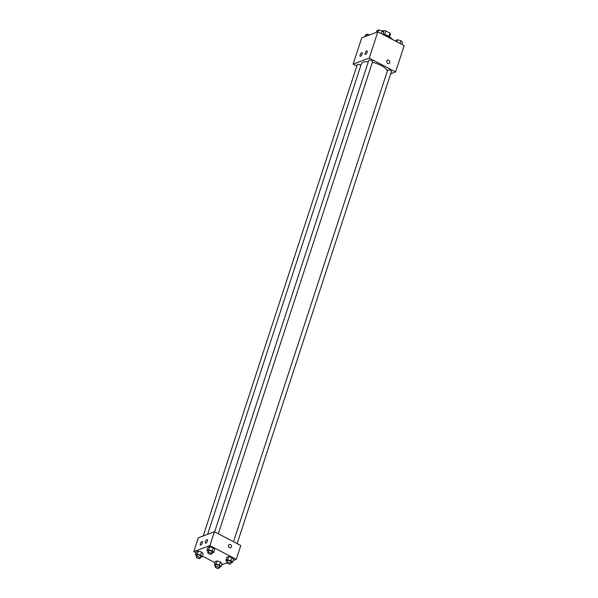 <?xml version="1.0" encoding="UTF-8"?>
<svg xmlns="http://www.w3.org/2000/svg" width="598" height="598" viewBox="0 0 598 598"><rect width="100%" height="100%" fill="white"/><g stroke="black" fill="none" stroke-linecap="round" stroke-linejoin="round"><path stroke-width="0.9" d="M382.361 31.171L383.871 30.603A4.791 1.757 -161.9 0 1 385.777 30.947L390.001 33.159A4.791 1.757 -161.9 0 1 390.464 34.049L389.515 36.941M383.355 32.18L383.871 30.603M388.887 36.575L390.001 33.159M384.641 34.43L385.777 30.947M383.131 34.116A5.038 1.846 18.1 0 1 388.909 36.598M392.423 39.446A9.075 3.326 -161.9 0 0 388.655 36.463A9.075 3.326 -161.9 0 0 383.026 34.415M356.789 66.079L353.126 64.165L361.73 37.853L377.839 31.814L404.196 45.605L395.592 71.917L390.703 73.748M386.839 61.071A1.764 1.495 -110.5 0 1 389.679 61.302A1.764 1.495 -110.5 0 1 387.242 62.962A1.764 1.495 -110.5 0 1 386.839 61.071M353.126 64.165L369.235 58.126L377.839 31.814M369.235 58.126L395.592 71.917M388.902 63.478A1.764 1.495 69.5 0 0 387.661 60.174M360.557 56.294A2.018 0.785 117.6 0 1 360.205 56.294A2.018 0.785 117.6 0 1 360.452 54.141A2.018 0.785 117.6 0 1 362.074 52.721A2.018 0.785 117.6 0 1 362.007 54.5A2.018 0.785 117.6 0 1 360.557 56.294M365.595 54.403A2.018 0.785 117.6 0 1 365.243 54.411A2.018 0.785 117.6 0 1 365.483 52.258A2.018 0.785 117.6 0 1 367.112 50.837A2.018 0.785 117.6 0 1 367.045 52.617A2.018 0.785 117.6 0 1 365.595 54.403M237.129 543.619L391.458 71.439A2.018 0.74 -161.9 0 0 389.769 70.108A2.018 0.74 -161.9 0 0 387.624 70.19L233.504 541.721M360.886 65.384A2.018 0.74 -161.9 0 0 360.183 64.89A2.018 0.74 -161.9 0 0 357.26 64.644L203.215 535.943M218.285 533.752L372.614 61.579A2.018 0.74 -161.9 0 0 371.702 60.577A2.018 0.74 -161.9 0 0 368.779 60.323L214.66 531.861M387.332 71.087A13.634 4.993 -161.9 0 0 381.165 65.488A13.634 4.993 -161.9 0 0 372.367 62.334M368.323 61.736A13.634 4.993 -161.9 0 0 361.401 63.807L207.618 534.298M214.435 531.742L198.327 537.774L193.804 551.603L209.913 545.57L214.435 531.742L240.792 545.533L236.27 559.362L233.138 560.535M200.375 543.664A2.018 0.785 117.6 0 1 202.318 541.496A2.018 0.785 117.6 0 1 202.251 543.276A2.018 0.785 117.6 0 1 200.801 545.07A2.018 0.785 117.6 0 1 200.45 545.07A2.018 0.785 117.6 0 1 200.375 543.664M207.424 541.018A2.018 0.785 117.6 0 1 205.839 543.186A2.018 0.785 117.6 0 1 205.488 543.186A2.018 0.785 117.6 0 1 205.727 541.033A2.018 0.785 117.6 0 1 207.357 539.613A2.018 0.785 117.6 0 1 207.424 541.018M228.623 556.633L226.881 557.284L228.623 556.633L231.964 557.598L228.623 556.633L227.599 559.758L230.948 560.722L232.547 562.344L230.798 562.995M233.564 559.22L231.964 557.598L233.564 559.22L232.547 562.344M217.104 560.946L215.362 561.604L217.104 560.946L220.445 561.918L217.104 560.946L216.087 564.071L219.429 565.035L221.028 566.657L219.279 567.308M222.045 563.533L220.445 561.918L222.045 563.533L221.028 566.657M198.259 551.087L196.518 551.745L198.259 551.087L201.601 552.051L198.259 551.087L197.235 554.211L200.584 555.176L202.184 556.798L200.435 557.448M203.2 553.673L201.601 552.051L203.2 553.673L202.184 556.798M209.913 545.57L236.27 559.362M215.003 562.696L202.408 556.103M196.159 552.836L193.804 551.603M226.799 562.905L221.619 564.848M213.12 547.738L209.778 546.774L208.037 547.424L209.778 546.774L213.12 547.738L214.719 549.36L213.12 547.738L212.103 550.863L213.703 552.477L211.946 553.135M229.475 547.708A1.764 1.495 -110.5 0 1 229.363 544.494A1.764 1.495 -110.5 0 1 230.604 547.798A1.764 1.495 -110.5 0 1 229.475 547.708M230.604 547.798A1.764 1.495 69.5 0 0 229.363 544.494M227.016 561.582L225.857 560.408L227.599 559.758M230.536 563.787L231.12 562A2.018 0.74 -161.9 0 0 230.208 560.999A2.018 0.74 -161.9 0 0 227.285 560.745L226.702 562.531A2.018 0.74 -161.9 0 0 228.391 563.862A2.018 0.74 -161.9 0 0 230.536 563.787A2.018 0.74 -161.9 0 0 229.625 562.778A2.018 0.74 -161.9 0 0 226.702 562.531M225.857 560.408L226.881 557.284M230.948 560.722L231.964 557.598M215.497 565.895L214.338 564.721L216.087 564.071M219.018 568.1L219.601 566.313A2.018 0.74 -161.9 0 0 218.689 565.312A2.018 0.74 -161.9 0 0 215.766 565.065L215.183 566.844A2.018 0.74 -161.9 0 0 216.872 568.175A2.018 0.74 -161.9 0 0 219.018 568.1A2.018 0.74 -161.9 0 0 218.106 567.098A2.018 0.74 -161.9 0 0 215.183 566.844M214.338 564.721L215.362 561.604M219.429 565.035L220.445 561.918M208.171 551.715L207.013 550.549L208.754 549.898L212.103 550.863M211.692 553.927L212.275 552.141A2.018 0.74 -161.9 0 0 211.363 551.139A2.018 0.74 -161.9 0 0 208.44 550.885L207.857 552.672A2.018 0.74 -161.9 0 0 209.547 554.002A2.018 0.74 -161.9 0 0 211.692 553.927A2.018 0.74 -161.9 0 0 210.78 552.918A2.018 0.74 -161.9 0 0 207.857 552.672M207.013 550.549L208.037 547.424M208.754 549.898L209.778 546.774M213.703 552.477L214.719 549.36M196.652 556.035L195.494 554.862L197.235 554.211M200.173 558.24L200.756 556.454A2.018 0.74 -161.9 0 0 199.844 555.452A2.018 0.74 -161.9 0 0 196.921 555.206L196.338 556.985A2.018 0.74 -161.9 0 0 198.028 558.315A2.018 0.74 -161.9 0 0 200.173 558.24A2.018 0.74 -161.9 0 0 199.261 557.239A2.018 0.74 -161.9 0 0 196.338 556.985M195.494 554.862L196.518 551.745M200.584 555.176L201.601 552.051M395.592 41.105L395.816 40.41L397.565 39.76L400.907 40.724L402.506 42.346L401.841 44.379M396.9 41.793L397.565 39.76M400.025 43.422L400.907 40.724M376.381 32.359L376.972 30.55L378.721 29.9L382.062 30.864L383.662 32.486L382.997 34.52M378.056 31.933L378.721 29.9M381.18 33.563L382.062 30.864M364.862 36.672L365.453 34.871L367.202 34.213L369.586 34.908M366.611 36.022L367.202 34.213"/></g></svg>

